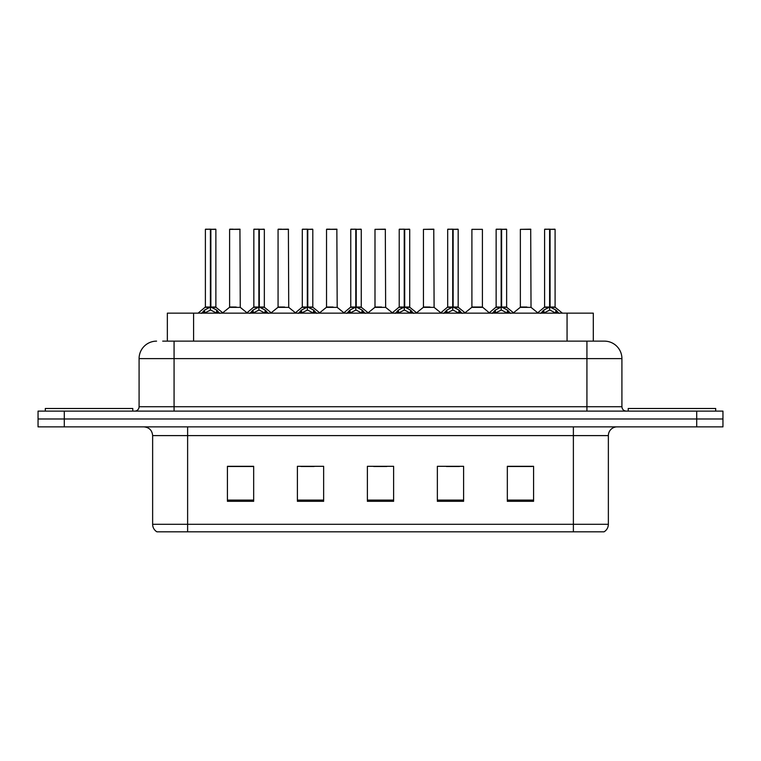 <?xml version="1.0" encoding="UTF-8"?>
<svg xmlns="http://www.w3.org/2000/svg" width="761" height="761" viewBox="0 0 761 761"><rect width="100%" height="100%" fill="white"/><g stroke="black" fill="none" stroke-linecap="round" stroke-linejoin="round"><path stroke-width="1.14" d="M167.344 341.137L167.344 313.151L593.304 313.151L593.304 341.137M608.362 524.3C608.258 527.563 606.831 530.075 604.082 531.825L573.375 531.825L573.375 524.3L608.362 524.3L608.362 435.606A8.752 8.752 0 0 1 617.114 426.864M573.375 531.825L156.918 531.825A8.752 8.752 0 0 1 152.638 524.3L152.638 435.606C152.124 430.298 149.204 427.378 143.886 426.864M64.295 411.111L722.95 411.111L722.95 418.988L38.05 418.988L38.05 426.864L64.295 426.864L64.295 418.988L38.05 418.988L38.05 411.111L64.295 411.111L64.295 418.988L722.95 418.988L722.95 426.864L64.295 426.864M533.575 501.299L533.575 466.312L507.33 466.312L507.33 501.299L533.575 501.299M463.601 501.299L463.601 466.312L437.356 466.312L437.356 501.299L463.601 501.299M253.67 501.299L253.67 466.312L227.425 466.312L227.425 501.299L253.67 501.299M323.644 501.299L323.644 466.312L297.399 466.312L297.399 501.299L323.644 501.299M393.618 501.299L393.618 466.312L367.382 466.312L367.382 501.299L393.618 501.299M557.461 531.825L203.539 531.825M507.33 466.483L532.177 466.483M519.059 466.483L507.948 466.483M300.985 466.483L314.112 466.483M252.528 466.483L241.418 466.483M228.3 466.483L253.67 466.483M446.365 466.483L459.482 466.483M373.68 466.483L386.797 466.483M163.101 341.137L598.298 341.137M162.702 341.137L174.069 341.137L174.069 358.631L139.082 358.631L139.082 406.745A4.376 4.376 0 0 1 134.707 411.111M156.576 341.137A17.493 17.493 0 0 0 139.082 358.631M604.424 341.137A17.493 17.493 0 0 1 621.918 358.631L586.931 358.631L586.931 341.137L604.158 341.137M621.918 358.631L621.918 406.745C622.184 409.399 623.639 410.854 626.293 411.111M201.484 313.351L204.671 309.993L210.397 307.092L210.397 310.146L210.559 306.15L210.864 307.092L216.59 309.993L219.777 313.351M205.384 229.346L210.407 229.175L205.384 229.346L205.384 307.025L210.397 307.092M215.877 229.346L210.864 229.346L210.864 307.025L215.877 307.025L215.877 229.346L205.556 229.175M210.864 229.346L215.705 229.175M210.397 229.346L210.397 307.025L205.384 307.025L198.088 313.151M210.854 229.175L210.864 307.092M211.434 307.368L216.038 307.368L210.397 307.025L210.559 229.175L208.885 229.175M216.59 309.993L216.59 313.151L210.864 310.146M210.397 310.146L205.518 312.562M236.186 307.025L229.451 307.368L240.267 307.368L239.934 229.175L229.613 229.346L229.613 307.025L235.092 307.025M233.113 229.175L229.784 229.175M234.635 307.025L233.532 307.025M132.785 411.111L132.785 408.495L45.308 408.495L45.308 411.111M249.95 313.351L253.128 309.993L258.864 307.092L258.864 310.146L259.016 306.15L259.32 307.092L265.047 309.993L268.233 313.351M253.841 229.346L258.873 229.175L253.841 229.346L253.841 307.025L258.864 307.092M264.343 229.346L259.32 229.346L259.32 307.025L264.343 307.025L264.343 229.346L254.012 229.175M259.32 229.346L264.162 229.175M258.864 229.346L258.864 307.025L253.841 307.025L246.545 313.151M259.311 229.175L259.32 307.092M259.891 307.368L264.495 307.368L258.864 307.025L259.016 229.175L257.342 229.175M265.047 309.993L265.047 313.151L259.32 310.146M258.864 310.146L253.974 312.562M298.407 313.351L301.584 309.993L307.32 307.092L307.32 310.146L307.473 306.15L307.777 307.092L313.513 309.993L316.69 313.351M302.298 229.346L307.33 229.175L302.298 229.346L302.298 307.025L307.32 307.092M312.8 229.346L307.777 229.346L307.777 307.025L312.8 307.025L312.8 229.346L302.478 229.175M307.777 229.346L312.619 229.175M307.32 229.346L307.32 307.025L302.307 307.025L295.011 313.151M307.767 229.175L307.777 307.092M308.357 307.368L312.961 307.368L307.32 307.025L307.473 229.175L305.798 229.175M313.513 309.993L313.513 313.151L307.777 310.146M307.32 310.146L302.431 312.562M346.864 313.351L350.05 309.993L355.777 307.092L355.777 310.146L355.929 306.15L356.234 307.092L361.97 309.993L365.147 313.351M350.764 229.346L355.787 229.175L350.764 229.346L350.764 307.025L355.777 307.092M361.256 229.346L356.234 229.346L356.234 307.025L361.256 307.025L361.256 229.346L350.935 229.175M356.234 229.346L361.085 229.175M355.777 229.346L355.777 307.025L350.764 307.025L343.468 313.151M356.234 229.175L356.234 307.092M356.814 307.368L361.418 307.368L355.777 307.025L355.929 229.175L354.255 229.175M361.97 309.993L361.97 313.151L356.234 310.146M355.777 310.146L350.888 312.562M395.32 313.351L398.507 309.993L404.234 307.092L404.234 310.146L404.395 306.15L404.7 307.092L410.426 309.993L413.613 313.351M399.221 229.346L404.243 229.175L399.221 229.346L399.221 307.025L404.234 307.092M409.713 229.346L404.7 229.346L404.7 307.025L409.713 307.025L409.713 229.346L399.392 229.175M404.7 229.346L409.542 229.175M404.234 229.346L404.234 307.025L399.221 307.025L391.925 313.151M404.69 229.175L404.7 307.092M405.271 307.368L409.875 307.368L404.234 307.025L404.395 229.175L402.721 229.175M410.426 309.993L410.426 313.151L404.7 310.146M404.234 310.146L399.354 312.562M284.643 307.025L277.908 307.368L288.723 307.368L288.39 229.175L278.069 229.346L278.069 307.025L283.549 307.025M281.57 229.175L278.25 229.175M283.092 307.025L281.998 307.025M333.099 307.025L326.374 307.368L337.19 307.368L336.847 229.175L326.526 229.346L326.526 307.025L332.005 307.025M330.027 229.175L326.707 229.175M331.549 307.025L330.455 307.025M381.565 307.025L374.831 307.368L385.646 307.368L385.313 229.175L374.992 229.346L374.992 307.025L380.462 307.025M380.005 307.025L378.911 307.025M715.692 411.111L715.692 408.495L628.215 408.495L628.215 411.111M443.787 313.351L446.964 309.993L452.7 307.092L452.7 310.146L452.852 306.15L453.156 307.092L458.883 309.993L462.07 313.351M447.677 229.346L452.709 229.175L447.677 229.346L447.677 307.025L452.7 307.092M458.179 229.346L453.156 229.346L453.156 307.025L458.179 307.025L458.179 229.346L447.849 229.175M453.156 229.346L457.998 229.175M452.7 229.346L452.7 307.025L447.677 307.025L440.381 313.151M453.147 229.175L453.156 307.092M453.727 307.368L458.331 307.368L452.7 307.025L452.852 229.175L451.178 229.175M458.883 309.993L458.883 313.151L453.156 310.146M452.7 310.146L447.81 312.562M492.243 313.351L495.421 309.993L501.157 307.092L501.157 310.146L501.309 306.15L501.613 307.092L507.349 309.993L510.526 313.351M496.134 229.346L501.166 229.175L496.134 229.346L496.134 307.025L501.157 307.092M506.636 229.346L501.613 229.346L501.613 307.025L506.636 307.025L506.636 229.346L496.315 229.175M501.613 229.346L506.455 229.175M501.157 229.346L501.157 307.025L496.143 307.025L488.847 313.151M501.604 229.175L501.613 307.092M502.193 307.368L506.797 307.368L501.157 307.025L501.309 229.175L499.635 229.175M507.349 309.993L507.349 313.151L501.613 310.146M501.157 310.146L496.267 312.562M540.7 313.351L543.887 309.993L549.613 307.092L549.613 310.146L549.765 306.15L550.07 307.092L555.806 309.993L558.983 313.351M544.6 229.346L549.623 229.175L544.6 229.346L544.6 307.025L549.613 307.092M555.092 229.346L550.07 229.346L550.07 307.025L555.092 307.025L555.092 229.346L544.771 229.175M550.07 229.346L554.921 229.175M549.613 229.346L549.613 307.025L544.6 307.025L537.304 313.151M550.07 229.175L550.07 307.092M550.65 307.368L555.254 307.368L549.613 307.025L549.765 229.175L548.091 229.175M555.806 309.993L555.806 313.151L550.07 310.146M549.613 310.146L544.733 312.562M430.022 307.025L423.287 307.368L434.103 307.368L433.77 229.175L423.449 229.346L423.449 307.025L428.928 307.025M428.472 307.025L427.368 307.025M482.407 229.346L471.906 229.346L471.906 307.025L482.407 307.025L482.407 229.346L471.906 229.346M478.479 307.025L477.385 307.025M476.928 307.025L475.834 307.025M526.935 307.025L520.21 307.368L531.026 307.368L530.693 229.175L520.362 229.346L520.362 307.025L525.841 307.025M525.385 307.025L524.291 307.025M193.589 341.137L193.589 313.151M567.059 341.137L567.059 313.151M573.375 426.864L573.375 435.606L152.638 435.606M608.362 435.606L573.375 435.606L573.375 524.3L187.625 524.3L187.625 531.825M152.638 524.3L187.625 524.3L187.625 426.864M696.705 426.864L696.705 411.111M393.618 500.082L367.382 500.082M323.644 500.082L297.399 500.082M253.67 500.082L227.425 500.082M463.601 500.082L437.356 500.082M533.575 500.082L507.33 500.082M174.069 411.111L174.069 406.745L621.918 406.745M139.082 406.745L174.069 406.745L174.069 358.631L586.931 358.631L586.931 411.111M209.827 307.368L205.223 307.368M217.513 310.783L217.513 313.151M204.671 309.993L204.671 313.151M203.748 310.783L203.748 313.151M240.105 229.346L229.613 229.346M258.283 307.368L253.679 307.368M265.97 310.783L265.97 313.151M253.128 309.993L253.128 313.151M252.205 310.783L252.205 313.151M306.74 307.368L302.146 307.368M314.426 310.783L314.426 313.151M301.584 309.993L301.584 313.151M300.671 310.783L300.671 313.151M355.206 307.368L350.602 307.368M362.892 310.783L362.892 313.151M350.05 309.993L350.05 313.151M349.128 310.783L349.128 313.151M403.663 307.368L399.059 307.368M411.349 310.783L411.349 313.151M398.507 309.993L398.507 313.151M397.584 310.783L397.584 313.151M288.571 229.346L278.069 229.346M337.028 229.346L326.526 229.346M385.485 229.346L374.992 229.346M452.12 307.368L447.516 307.368M459.806 310.783L459.806 313.151M446.964 309.993L446.964 313.151M446.041 310.783L446.041 313.151M500.576 307.368L495.982 307.368M508.262 310.783L508.262 313.151M495.421 309.993L495.421 313.151M494.507 310.783L494.507 313.151M549.042 307.368L544.438 307.368M556.729 310.783L556.729 313.151M543.887 309.993L543.887 313.151M542.964 310.783L542.964 313.151M433.941 229.346L423.449 229.346M482.56 307.368L471.744 307.368L482.398 307.025L489.266 312.8M530.864 229.346L520.362 229.346M216.038 307.368L223.173 313.151M229.451 307.368L222.745 312.8M240.267 307.368L246.973 312.8M264.495 307.368L271.629 313.151M312.961 307.368L320.086 313.151M361.418 307.368L368.552 313.151M409.875 307.368L417.009 313.151M277.908 307.368L271.201 312.8M288.723 307.368L295.43 312.8M326.374 307.368L319.668 312.8M337.19 307.368L343.896 312.8M374.831 307.368L368.124 312.8M385.646 307.368L392.353 312.8M458.331 307.368L465.466 313.151M506.797 307.368L513.922 313.151M555.254 307.368L562.389 313.151M423.287 307.368L416.581 312.8M434.103 307.368L440.809 312.8M471.744 307.368L465.038 312.8M520.21 307.368L513.504 312.8M531.026 307.368L537.732 312.8"/></g></svg>
